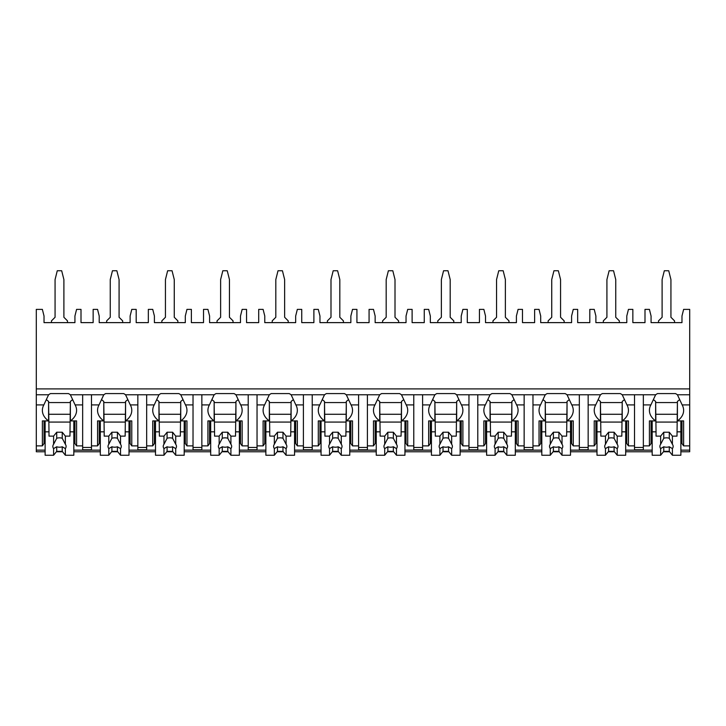 <?xml version="1.0" encoding="UTF-8"?>
<svg xmlns="http://www.w3.org/2000/svg" width="726" height="726" viewBox="0 0 726 726"><rect width="100%" height="100%" fill="white"/><g stroke="black" fill="none" stroke-linecap="round" stroke-linejoin="round"><path stroke-width="1.09" d="M36.3 388.909L689.7 388.909L689.7 309.385L683.629 309.385L681.977 316.01L681.977 322.625L651.068 322.625L651.068 316.01L649.416 309.385L644.997 309.385L644.997 322.625L632.854 322.625L632.854 309.385L628.444 309.385L626.792 316.01L626.792 322.625L595.883 322.625L595.883 316.01L594.231 309.385L589.811 309.385L589.811 322.625L577.669 322.625L577.669 309.385L573.259 309.385L571.598 316.01L571.598 322.625L540.698 322.625L540.698 316.01L539.046 309.385L534.626 309.385L534.626 322.625L522.484 322.625L522.484 309.385L518.074 309.385L516.413 316.01L516.413 322.625L485.512 322.625L485.512 316.01L483.861 309.385L479.441 309.385L479.441 322.625L467.299 322.625L467.299 309.385L462.889 309.385L461.228 316.01L461.228 322.625L430.327 322.625L430.327 316.01L428.667 309.385L424.256 309.385L424.256 322.625L412.114 322.625L412.114 309.385L407.703 309.385L406.043 316.01L406.043 322.625L375.142 322.625L375.142 316.01L373.482 309.385L369.071 309.385L369.071 322.625L356.929 322.625L356.929 309.385L352.518 309.385L350.858 316.01L350.858 322.625L319.957 322.625L319.957 316.01L318.297 309.385L313.886 309.385L313.886 322.625L301.744 322.625L301.744 309.385L297.333 309.385L295.673 316.01L295.673 322.625L264.772 322.625L264.772 316.01L263.111 309.385L258.701 309.385L258.701 322.625L246.559 322.625L246.559 309.385L242.139 309.385L240.487 316.01L240.487 322.625L209.587 322.625L209.587 316.01L207.926 309.385L203.516 309.385L203.516 322.625L191.374 322.625L191.374 309.385L186.954 309.385L185.302 316.01L185.302 322.625L154.402 322.625L154.402 316.01L152.741 309.385L148.331 309.385L148.331 322.625L136.189 322.625L136.189 309.385L131.769 309.385L130.117 316.01L130.117 322.625L99.208 322.625L99.208 316.01L97.556 309.385L93.146 309.385L93.146 322.625L81.003 322.625L81.003 309.385L76.584 309.385L74.932 316.01L74.932 322.625L44.023 322.625L44.023 316.01L42.371 309.385L36.3 309.385L36.3 451.763L45.13 451.763M689.7 388.909L689.7 451.763L680.87 451.763M56.383 451.763L62.572 451.763M73.825 451.763L100.315 451.763M111.568 451.763L117.757 451.763M129.01 451.763L155.5 451.763M166.753 451.763L172.942 451.763M184.195 451.763L210.685 451.763M221.938 451.763L228.127 451.763M239.38 451.763L265.87 451.763M277.123 451.763L283.312 451.763M294.565 451.763L321.055 451.763M332.308 451.763L338.507 451.763M349.76 451.763L376.24 451.763M387.493 451.763L393.692 451.763M404.945 451.763L431.435 451.763M442.688 451.763L448.877 451.763M460.13 451.763L486.62 451.763M497.873 451.763L504.062 451.763M515.315 451.763L541.805 451.763M553.058 451.763L559.247 451.763M570.5 451.763L596.99 451.763M608.243 451.763L614.432 451.763M625.685 451.763L652.175 451.763M663.428 451.763L669.617 451.763M91.485 404.908L99.035 404.908L103.773 394.762L91.485 394.762L91.485 449.784L82.655 449.784L82.655 394.762L70.368 394.762L75.114 404.908L82.655 404.908M130.117 441.98L129.01 441.98M100.315 441.98L99.208 441.98M146.67 394.762L146.67 404.908L154.221 404.908L158.958 394.762L125.562 394.762L130.299 404.908A20.972 14.829 180 0 1 131.769 410.371A20.972 14.829 180 0 1 125.562 420.908L131.769 420.908L131.769 445.882L137.84 445.882L137.84 449.784L146.67 449.784L146.67 445.882L152.741 445.882L152.741 420.908L158.958 420.908L158.958 401.396A20.972 14.829 180 0 1 157.07 399.881M185.302 441.98L184.195 441.98M155.5 441.98L154.402 441.98M201.855 394.762L201.855 404.908L209.406 404.908L214.143 394.762L180.747 394.762L185.484 404.908A20.972 14.829 180 0 1 186.954 410.371A20.972 14.829 180 0 1 180.747 420.908L186.954 420.908L186.954 445.882L193.025 445.882L193.025 449.784L201.855 449.784L201.855 445.882L207.926 445.882L207.926 420.908L214.143 420.908L214.143 401.396A20.972 14.829 180 0 1 212.255 399.881M240.487 441.98L239.38 441.98M210.685 441.98L209.587 441.98M257.04 394.762L257.04 404.908L264.591 404.908L269.328 394.762L235.932 394.762L240.669 404.908A20.972 14.829 180 0 1 242.139 410.371A20.972 14.829 180 0 1 235.932 420.908L242.139 420.908L242.139 445.882L248.21 445.882L248.21 449.784L257.04 449.784L257.04 445.882L263.111 445.882L263.111 420.908L269.328 420.908L269.328 401.396A20.972 14.829 180 0 1 267.449 399.881M295.673 441.98L294.565 441.98M265.87 441.98L264.772 441.98M312.225 394.762L312.225 404.908L319.776 404.908L324.513 394.762L291.117 394.762L295.854 404.908A20.972 14.829 180 0 1 297.333 410.371A20.972 14.829 180 0 1 291.117 420.908L297.333 420.908L297.333 445.882L303.395 445.882L303.395 449.784L312.225 449.784L312.225 445.882L318.297 445.882L318.297 420.908L324.513 420.908L324.513 401.396A20.972 14.829 180 0 1 322.634 399.881M350.858 441.98L349.76 441.98M321.055 441.98L319.957 441.98M367.41 394.762L367.41 404.908L374.961 404.908L379.698 394.762L346.302 394.762L351.039 404.908A20.972 14.829 180 0 1 352.518 410.371A20.972 14.829 180 0 1 346.302 420.908L352.518 420.908L352.518 445.882L358.59 445.882L358.59 449.784L367.41 449.784L367.41 445.882L373.482 445.882L373.482 420.908L379.698 420.908L379.698 401.396A20.972 14.829 180 0 1 377.819 399.881M406.043 441.98L404.945 441.98M376.24 441.98L375.142 441.98M422.605 394.762L422.605 404.908L430.146 404.908L434.883 394.762L401.487 394.762L406.224 404.908A20.972 14.829 180 0 1 407.703 410.371A20.972 14.829 180 0 1 401.487 420.908L407.703 420.908L407.703 445.882L413.775 445.882L413.775 449.784L422.605 449.784L422.605 445.882L428.667 445.882L428.667 420.908L434.883 420.908L434.883 401.396A20.972 14.829 180 0 1 433.005 399.881M461.228 441.98L460.13 441.98M431.435 441.98L430.327 441.98M477.79 394.762L477.79 404.908L485.331 404.908L490.068 394.762L456.672 394.762L461.409 404.908A20.972 14.829 180 0 1 462.889 410.371A20.972 14.829 180 0 1 456.672 420.908L462.889 420.908L462.889 445.882L468.96 445.882L468.96 449.784L477.79 449.784L477.79 445.882L483.861 445.882L483.861 420.908L490.068 420.908L490.068 401.396A20.972 14.829 180 0 1 488.19 399.881M516.413 441.98L515.315 441.98M486.62 441.98L485.512 441.98M532.975 394.762L532.975 404.908L540.516 404.908L545.253 394.762L511.857 394.762L516.594 404.908A20.972 14.829 180 0 1 518.074 410.371A20.972 14.829 180 0 1 511.857 420.908L518.074 420.908L518.074 445.882L524.145 445.882L524.145 449.784L532.975 449.784L532.975 445.882L539.046 445.882L539.046 420.908L545.253 420.908L545.253 401.396A20.972 14.829 180 0 1 543.375 399.881M571.598 441.98L570.5 441.98M541.805 441.98L540.698 441.98M588.16 394.762L588.16 404.908L595.701 404.908L600.438 394.762L567.042 394.762L571.779 404.908A20.972 14.829 180 0 1 573.259 410.371A20.972 14.829 180 0 1 567.042 420.908L573.259 420.908L573.259 445.882L579.33 445.882L579.33 449.784L588.16 449.784L588.16 445.882L594.231 445.882L594.231 420.908L600.438 420.908L600.438 401.396A20.972 14.829 180 0 1 598.56 399.881M626.792 441.98L625.685 441.98M596.99 441.98L595.883 441.98M643.345 394.762L643.345 404.908L650.886 404.908L655.632 394.762L622.227 394.762L626.965 404.908A20.972 14.829 180 0 1 628.444 410.371A20.972 14.829 180 0 1 622.227 420.908L628.444 420.908L628.444 445.882L634.515 445.882L634.515 449.784L643.345 449.784L643.345 445.882L649.416 445.882L649.416 420.908L655.632 420.908L655.632 401.396A20.972 14.829 180 0 1 653.745 399.881M681.977 441.98L680.87 441.98M652.175 441.98L651.068 441.98M74.932 441.98L73.825 441.98M45.13 441.98L44.023 441.98M679.3 399.881A20.972 14.829 180 0 1 677.412 401.396L677.412 420.908A20.972 14.829 180 0 0 683.629 410.371A20.972 14.829 180 0 0 682.159 404.908L677.412 394.762L689.7 394.762M36.3 394.762L48.588 394.762L43.841 404.908A20.972 14.829 180 0 0 42.371 410.371A20.972 14.829 180 0 0 48.588 420.908L48.588 401.396A20.972 14.829 180 0 1 46.7 399.881M634.515 394.762L634.515 445.882M579.33 394.762L579.33 445.882M524.145 394.762L524.145 445.882M468.96 394.762L468.96 445.882M413.775 394.762L413.775 445.882M358.59 394.762L358.59 445.882M303.395 394.762L303.395 445.882M248.21 394.762L248.21 445.882M193.025 394.762L193.025 445.882M137.84 394.762L137.84 445.882M677.412 394.762A20.972 14.829 180 0 0 675.534 393.592L657.511 393.592A20.972 14.829 180 0 0 655.632 394.762M91.485 394.762L82.655 394.762M70.368 394.762A20.972 14.829 180 0 0 68.489 393.592L50.466 393.592A20.972 14.829 180 0 0 48.588 394.762M622.227 394.762A20.972 14.829 180 0 0 620.349 393.592L602.326 393.592A20.972 14.829 180 0 0 600.438 394.762M567.042 394.762A20.972 14.829 180 0 0 565.155 393.592L547.141 393.592A20.972 14.829 180 0 0 545.253 394.762M511.857 394.762A20.972 14.829 180 0 0 509.97 393.592L491.956 393.592A20.972 14.829 180 0 0 490.068 394.762M456.672 394.762A20.972 14.829 180 0 0 454.785 393.592L436.771 393.592A20.972 14.829 180 0 0 434.883 394.762M401.487 394.762A20.972 14.829 180 0 0 399.599 393.592L381.586 393.592A20.972 14.829 180 0 0 379.698 394.762M346.302 394.762A20.972 14.829 180 0 0 344.414 393.592L326.401 393.592A20.972 14.829 180 0 0 324.513 394.762M291.117 394.762A20.972 14.829 180 0 0 289.229 393.592L271.215 393.592A20.972 14.829 180 0 0 269.328 394.762M235.932 394.762A20.972 14.829 180 0 0 234.044 393.592L216.03 393.592A20.972 14.829 180 0 0 214.143 394.762M180.747 394.762A20.972 14.829 180 0 0 178.859 393.592L160.845 393.592A20.972 14.829 180 0 0 158.958 394.762M125.562 394.762A20.972 14.829 180 0 0 123.674 393.592L105.651 393.592A20.972 14.829 180 0 0 103.773 394.762M82.655 447.443L91.485 447.443M677.412 420.908L683.629 420.908L683.629 445.882L681.977 443.541L681.977 420.908M683.629 445.882L689.7 445.882M44.023 420.908L44.023 443.541L42.371 445.882L42.371 420.908L48.588 420.908M36.3 445.882L42.371 445.882M651.068 420.908L651.068 443.541L649.416 445.882M628.444 445.882L626.792 443.541L626.792 420.908M595.883 420.908L595.883 443.541L594.231 445.882M573.259 445.882L571.598 443.541L571.598 420.908M540.698 420.908L540.698 443.541L539.046 445.882M518.074 445.882L516.413 443.541L516.413 420.908M485.512 420.908L485.512 443.541L483.861 445.882M462.889 445.882L461.228 443.541L461.228 420.908M430.327 420.908L430.327 443.541L428.667 445.882M407.703 445.882L406.043 443.541L406.043 420.908M375.142 420.908L375.142 443.541L373.482 445.882M352.518 445.882L350.858 443.541L350.858 420.908M319.957 420.908L319.957 443.541L318.297 445.882M297.333 445.882L295.673 443.541L295.673 420.908M264.772 420.908L264.772 443.541L263.111 445.882M242.139 445.882L240.487 443.541L240.487 420.908M209.587 420.908L209.587 443.541L207.926 445.882M186.954 445.882L185.302 443.541L185.302 420.908M154.402 420.908L154.402 443.541L152.741 445.882M131.769 445.882L130.117 443.541L130.117 420.908M91.485 445.882L97.556 445.882L97.556 420.908L103.773 420.908L103.773 401.396A20.972 14.829 180 0 1 101.885 399.881M99.208 420.908L99.208 443.541L97.556 445.882M75.114 404.908A20.972 14.829 180 0 1 76.584 410.371A20.972 14.829 180 0 1 70.368 420.908L76.584 420.908L76.584 445.882L74.932 443.541L74.932 420.908M76.584 445.882L82.655 445.882M681.977 438.468L680.87 438.468M652.175 438.468L651.068 438.468M651.068 426.371L652.175 426.371M680.87 426.371L681.977 426.371M643.345 404.908L643.345 445.882M650.886 404.908A20.972 14.829 180 0 0 649.416 410.371A20.972 14.829 180 0 0 655.632 420.908M588.16 404.908L588.16 445.882M595.701 404.908A20.972 14.829 180 0 0 594.231 410.371A20.972 14.829 180 0 0 600.438 420.908M532.975 404.908L532.975 445.882M540.516 404.908A20.972 14.829 180 0 0 539.046 410.371A20.972 14.829 180 0 0 545.253 420.908M477.79 404.908L477.79 445.882M485.331 404.908A20.972 14.829 180 0 0 483.861 410.371A20.972 14.829 180 0 0 490.068 420.908M422.605 404.908L422.605 445.882M430.146 404.908A20.972 14.829 180 0 0 428.667 410.371A20.972 14.829 180 0 0 434.883 420.908M367.41 404.908L367.41 445.882M374.961 404.908A20.972 14.829 180 0 0 373.482 410.371A20.972 14.829 180 0 0 379.698 420.908M312.225 404.908L312.225 445.882M319.776 404.908A20.972 14.829 180 0 0 318.297 410.371A20.972 14.829 180 0 0 324.513 420.908M257.04 404.908L257.04 445.882M264.591 404.908A20.972 14.829 180 0 0 263.111 410.371A20.972 14.829 180 0 0 269.328 420.908M201.855 404.908L201.855 445.882M209.406 404.908A20.972 14.829 180 0 0 207.926 410.371A20.972 14.829 180 0 0 214.143 420.908M146.67 404.908L146.67 445.882M154.221 404.908A20.972 14.829 180 0 0 152.741 410.371A20.972 14.829 180 0 0 158.958 420.908M99.035 404.908A20.972 14.829 180 0 0 97.556 410.371A20.972 14.829 180 0 0 103.773 420.908M677.412 402.177L677.004 436.126L672.403 436.126L672.403 444.276L669.281 438.268L669.281 432.224L672.403 436.126M677.004 402.567L656.041 402.567M652.175 420.908L652.175 431.834L656.041 431.834L655.632 402.177M680.87 420.908L680.87 431.834L677.004 431.834M656.041 431.834L656.041 436.126L660.642 436.126L660.642 444.276A6.625 4.683 180 0 0 659.898 446.426A6.625 4.683 180 0 0 660.642 448.577L660.642 455.247L663.764 451.345L663.764 446.78A6.625 4.683 180 0 0 669.281 446.78L672.403 448.577L672.403 455.247L680.87 455.247L680.87 431.834M652.175 431.834L652.175 455.247L660.642 455.247M672.403 448.577A6.625 4.683 180 0 0 673.147 446.426A6.625 4.683 180 0 0 672.403 444.276M660.642 436.126L663.764 432.224L669.281 432.224M669.281 438.268A6.625 4.683 180 0 0 663.764 438.268L663.764 432.224M663.764 438.268L660.642 444.276M660.642 448.577L663.764 446.78M677.004 422.078L656.041 422.078M677.004 414.274L656.041 414.274M663.764 451.345L669.281 451.345L672.403 455.247M669.281 451.345L669.281 446.78M74.932 438.468L73.825 438.468M45.13 438.468L44.023 438.468M44.023 426.371L45.13 426.371M73.825 426.371L74.932 426.371M70.368 420.908L70.368 401.396A20.972 14.829 180 0 0 72.255 399.881M70.368 402.177L69.959 436.126L65.358 436.126L65.358 444.276L62.236 438.268L62.236 432.224L65.358 436.126M69.959 402.567L48.996 402.567M45.13 420.908L45.13 431.834L48.996 431.834L48.588 402.177M73.825 420.908L73.825 431.834L69.959 431.834M48.996 431.834L48.996 436.126L53.597 436.126L53.597 444.276A6.625 4.683 180 0 0 52.853 446.426A6.625 4.683 180 0 0 53.597 448.577L53.597 455.247L56.719 451.345L56.719 446.78A6.625 4.683 180 0 0 62.236 446.78L65.358 448.577L65.358 455.247L73.825 455.247L73.825 431.834M45.13 431.834L45.13 455.247L53.597 455.247M65.358 448.577A6.625 4.683 180 0 0 66.102 446.426A6.625 4.683 180 0 0 65.358 444.276M53.597 436.126L56.719 432.224L62.236 432.224M62.236 438.268A6.625 4.683 180 0 0 56.719 438.268L56.719 432.224M56.719 438.268L53.597 444.276M53.597 448.577L56.719 446.78M69.959 422.078L48.996 422.078M69.959 414.274L48.996 414.274M56.719 451.345L62.236 451.345L65.358 455.247M62.236 451.345L62.236 446.78M634.515 447.443L643.345 447.443M626.792 438.468L625.685 438.468M596.99 438.468L595.883 438.468M595.883 426.371L596.99 426.371M625.685 426.371L626.792 426.371M622.227 420.908L622.227 401.396A20.972 14.829 180 0 0 624.115 399.881M622.227 402.177L621.819 436.126L617.218 436.126L617.218 444.276L614.096 438.268L614.096 432.224L617.218 436.126M621.819 402.567L600.847 402.567M596.99 420.908L596.99 431.834L600.847 431.834L600.438 402.177M625.685 420.908L625.685 431.834L621.819 431.834M600.847 431.834L600.847 436.126L605.457 436.126L605.457 444.276A6.625 4.683 180 0 0 604.713 446.426A6.625 4.683 180 0 0 605.457 448.577L605.457 455.247L608.579 451.345L608.579 446.78A6.625 4.683 180 0 0 614.096 446.78L617.218 448.577L617.218 455.247L625.685 455.247L625.685 431.834M596.99 431.834L596.99 455.247L605.457 455.247M617.218 448.577A6.625 4.683 180 0 0 617.962 446.426A6.625 4.683 180 0 0 617.218 444.276M605.457 436.126L608.579 432.224L614.096 432.224M614.096 438.268A6.625 4.683 180 0 0 608.579 438.268L608.579 432.224M608.579 438.268L605.457 444.276M605.457 448.577L608.579 446.78M621.819 422.078L600.847 422.078M621.819 414.274L600.847 414.274M608.579 451.345L614.096 451.345L617.218 455.247M614.096 451.345L614.096 446.78M579.33 447.443L588.16 447.443M571.598 438.468L570.5 438.468M541.805 438.468L540.698 438.468M540.698 426.371L541.805 426.371M570.5 426.371L571.598 426.371M567.042 420.908L567.042 401.396A20.972 14.829 180 0 0 568.93 399.881M567.042 402.177L566.634 436.126L562.033 436.126L562.033 444.276L558.911 438.268L558.911 432.224L562.033 436.126M566.634 402.567L545.662 402.567M541.805 420.908L541.805 431.834L545.662 431.834L545.253 402.177M570.5 420.908L570.5 431.834L566.634 431.834M545.662 431.834L545.662 436.126L550.272 436.126L550.272 444.276A6.625 4.683 180 0 0 549.528 446.426A6.625 4.683 180 0 0 550.272 448.577L550.272 455.247L553.393 451.345L553.393 446.78A6.625 4.683 180 0 0 558.911 446.78L562.033 448.577L562.033 455.247L570.5 455.247L570.5 431.834M541.805 431.834L541.805 455.247L550.272 455.247M562.033 448.577A6.625 4.683 180 0 0 562.777 446.426A6.625 4.683 180 0 0 562.033 444.276M550.272 436.126L553.393 432.224L558.911 432.224M558.911 438.268A6.625 4.683 180 0 0 553.393 438.268L553.393 432.224M553.393 438.268L550.272 444.276M550.272 448.577L553.393 446.78M566.634 422.078L545.662 422.078M566.634 414.274L545.662 414.274M553.393 451.345L558.911 451.345L562.033 455.247M558.911 451.345L558.911 446.78M524.145 447.443L532.975 447.443M516.413 438.468L515.315 438.468M486.62 438.468L485.512 438.468M485.512 426.371L486.62 426.371M515.315 426.371L516.413 426.371M511.857 420.908L511.857 401.396A20.972 14.829 180 0 0 513.745 399.881M511.857 402.177L511.449 436.126L506.848 436.126L506.848 444.276L503.726 438.268L503.726 432.224L506.848 436.126M511.449 402.567L490.477 402.567M486.62 420.908L486.62 431.834L490.477 431.834L490.068 402.177M515.315 420.908L515.315 431.834L511.449 431.834M490.477 431.834L490.477 436.126L495.087 436.126L495.087 444.276A6.625 4.683 180 0 0 494.342 446.426A6.625 4.683 180 0 0 495.087 448.577L495.087 455.247L498.208 451.345L498.208 446.78A6.625 4.683 180 0 0 503.726 446.78L506.848 448.577L506.848 455.247L515.315 455.247L515.315 431.834M486.62 431.834L486.62 455.247L495.087 455.247M506.848 448.577A6.625 4.683 180 0 0 507.583 446.426A6.625 4.683 180 0 0 506.848 444.276M495.087 436.126L498.208 432.224L503.726 432.224M503.726 438.268A6.625 4.683 180 0 0 498.208 438.268L498.208 432.224M498.208 438.268L495.087 444.276M495.087 448.577L498.208 446.78M511.449 422.078L490.477 422.078M511.449 414.274L490.477 414.274M498.208 451.345L503.726 451.345L506.848 455.247M503.726 451.345L503.726 446.78M468.96 447.443L477.79 447.443M461.228 438.468L460.13 438.468M431.435 438.468L430.327 438.468M430.327 426.371L431.435 426.371M460.13 426.371L461.228 426.371M456.672 420.908L456.672 401.396A20.972 14.829 180 0 0 458.551 399.881M456.672 402.177L456.264 436.126L451.663 436.126L451.663 444.276L448.541 438.268L448.541 432.224L451.663 436.126M456.264 402.567L435.291 402.567M431.435 420.908L431.435 431.834L435.291 431.834L434.883 402.177M460.13 420.908L460.13 431.834L456.264 431.834M435.291 431.834L435.291 436.126L439.902 436.126L439.902 444.276A6.625 4.683 180 0 0 439.157 446.426A6.625 4.683 180 0 0 439.902 448.577L439.902 455.247L443.023 451.345L443.023 446.78A6.625 4.683 180 0 0 448.541 446.78L451.663 448.577L451.663 455.247L460.13 455.247L460.13 431.834M431.435 431.834L431.435 455.247L439.902 455.247M451.663 448.577A6.625 4.683 180 0 0 452.398 446.426A6.625 4.683 180 0 0 451.663 444.276M439.902 436.126L443.023 432.224L448.541 432.224M448.541 438.268A6.625 4.683 180 0 0 443.023 438.268L443.023 432.224M443.023 438.268L439.902 444.276M439.902 448.577L443.023 446.78M456.264 422.078L435.291 422.078M456.264 414.274L435.291 414.274M443.023 451.345L448.541 451.345L451.663 455.247M448.541 451.345L448.541 446.78M413.775 447.443L422.605 447.443M406.043 438.468L404.945 438.468M376.24 438.468L375.142 438.468M375.142 426.371L376.24 426.371M404.945 426.371L406.043 426.371M401.487 420.908L401.487 401.396A20.972 14.829 180 0 0 403.366 399.881M401.487 402.177L401.079 436.126L396.478 436.126L396.478 444.276L393.356 438.268L393.356 432.224L396.478 436.126M401.079 402.567L380.106 402.567M376.24 420.908L376.24 431.834L380.106 431.834L379.698 402.177M404.945 420.908L404.945 431.834L401.079 431.834M380.106 431.834L380.106 436.126L384.707 436.126L384.707 444.276A6.625 4.683 180 0 0 383.972 446.426A6.625 4.683 180 0 0 384.707 448.577L384.707 455.247L387.829 451.345L387.829 446.78A6.625 4.683 180 0 0 393.356 446.78L396.478 448.577L396.478 455.247L404.945 455.247L404.945 431.834M376.24 431.834L376.24 455.247L384.707 455.247M396.478 448.577A6.625 4.683 180 0 0 397.213 446.426A6.625 4.683 180 0 0 396.478 444.276M384.707 436.126L387.829 432.224L393.356 432.224M393.356 438.268A6.625 4.683 180 0 0 387.829 438.268L387.829 432.224M387.829 438.268L384.707 444.276M384.707 448.577L387.829 446.78M401.079 422.078L380.106 422.078M401.079 414.274L380.106 414.274M387.829 451.345L393.356 451.345L396.478 455.247M393.356 451.345L393.356 446.78M358.59 447.443L367.41 447.443M350.858 438.468L349.76 438.468M321.055 438.468L319.957 438.468M319.957 426.371L321.055 426.371M349.76 426.371L350.858 426.371M346.302 420.908L346.302 401.396A20.972 14.829 180 0 0 348.181 399.881M346.302 402.177L345.894 436.126L341.293 436.126L341.293 444.276L338.171 438.268L338.171 432.224L341.293 436.126M345.894 402.567L324.921 402.567M321.055 420.908L321.055 431.834L324.921 431.834L324.513 402.177M349.76 420.908L349.76 431.834L345.894 431.834M324.921 431.834L324.921 436.126L329.522 436.126L329.522 444.276A6.625 4.683 180 0 0 328.787 446.426A6.625 4.683 180 0 0 329.522 448.577L329.522 455.247L332.644 451.345L332.644 446.78A6.625 4.683 180 0 0 338.171 446.78L341.293 448.577L341.293 455.247L349.76 455.247L349.76 431.834M321.055 431.834L321.055 455.247L329.522 455.247M341.293 448.577A6.625 4.683 180 0 0 342.028 446.426A6.625 4.683 180 0 0 341.293 444.276M329.522 436.126L332.644 432.224L338.171 432.224M338.171 438.268A6.625 4.683 180 0 0 332.644 438.268L332.644 432.224M332.644 438.268L329.522 444.276M329.522 448.577L332.644 446.78M345.894 422.078L324.921 422.078M345.894 414.274L324.921 414.274M332.644 451.345L338.171 451.345L341.293 455.247M338.171 451.345L338.171 446.78M303.395 447.443L312.225 447.443M295.673 438.468L294.565 438.468M265.87 438.468L264.772 438.468M264.772 426.371L265.87 426.371M294.565 426.371L295.673 426.371M291.117 420.908L291.117 401.396A20.972 14.829 180 0 0 292.995 399.881M291.117 402.177L290.709 436.126L286.098 436.126L286.098 444.276L282.977 438.268L282.977 432.224L286.098 436.126M290.709 402.567L269.736 402.567M265.87 420.908L265.87 431.834L269.736 431.834L269.328 402.177M294.565 420.908L294.565 431.834L290.709 431.834M269.736 431.834L269.736 436.126L274.337 436.126L274.337 444.276A6.625 4.683 180 0 0 273.602 446.426A6.625 4.683 180 0 0 274.337 448.577L274.337 455.247L277.459 451.345L277.459 446.78A6.625 4.683 180 0 0 282.977 446.78L286.098 448.577L286.098 455.247L294.565 455.247L294.565 431.834M265.87 431.834L265.87 455.247L274.337 455.247M286.098 448.577A6.625 4.683 180 0 0 286.843 446.426A6.625 4.683 180 0 0 286.098 444.276M274.337 436.126L277.459 432.224L282.977 432.224M282.977 438.268A6.625 4.683 180 0 0 277.459 438.268L277.459 432.224M277.459 438.268L274.337 444.276M274.337 448.577L277.459 446.78M290.709 422.078L269.736 422.078M290.709 414.274L269.736 414.274M277.459 451.345L282.977 451.345L286.098 455.247M282.977 451.345L282.977 446.78M248.21 447.443L257.04 447.443M240.487 438.468L239.38 438.468M210.685 438.468L209.587 438.468M209.587 426.371L210.685 426.371M239.38 426.371L240.487 426.371M235.932 420.908L235.932 401.396A20.972 14.829 180 0 0 237.81 399.881M235.932 402.177L235.523 436.126L230.913 436.126L230.913 444.276L227.792 438.268L227.792 432.224L230.913 436.126M235.523 402.567L214.551 402.567M210.685 420.908L210.685 431.834L214.551 431.834L214.143 402.177M239.38 420.908L239.38 431.834L235.523 431.834M214.551 431.834L214.551 436.126L219.152 436.126L219.152 444.276A6.625 4.683 180 0 0 218.417 446.426A6.625 4.683 180 0 0 219.152 448.577L219.152 455.247L222.274 451.345L222.274 446.78A6.625 4.683 180 0 0 227.792 446.78L230.913 448.577L230.913 455.247L239.38 455.247L239.38 431.834M210.685 431.834L210.685 455.247L219.152 455.247M230.913 448.577A6.625 4.683 180 0 0 231.658 446.426A6.625 4.683 180 0 0 230.913 444.276M219.152 436.126L222.274 432.224L227.792 432.224M227.792 438.268A6.625 4.683 180 0 0 222.274 438.268L222.274 432.224M222.274 438.268L219.152 444.276M219.152 448.577L222.274 446.78M235.523 422.078L214.551 422.078M235.523 414.274L214.551 414.274M222.274 451.345L227.792 451.345L230.913 455.247M227.792 451.345L227.792 446.78M193.025 447.443L201.855 447.443M185.302 438.468L184.195 438.468M155.5 438.468L154.402 438.468M154.402 426.371L155.5 426.371M184.195 426.371L185.302 426.371M180.747 420.908L180.747 401.396A20.972 14.829 180 0 0 182.625 399.881M180.747 402.177L180.338 436.126L175.728 436.126L175.728 444.276L172.606 438.268L172.606 432.224L175.728 436.126M180.338 402.567L159.366 402.567M155.5 420.908L155.5 431.834L159.366 431.834L158.958 402.177M184.195 420.908L184.195 431.834L180.338 431.834M159.366 431.834L159.366 436.126L163.967 436.126L163.967 444.276A6.625 4.683 180 0 0 163.223 446.426A6.625 4.683 180 0 0 163.967 448.577L163.967 455.247L167.089 451.345L167.089 446.78A6.625 4.683 180 0 0 172.606 446.78L175.728 448.577L175.728 455.247L184.195 455.247L184.195 431.834M155.5 431.834L155.5 455.247L163.967 455.247M175.728 448.577A6.625 4.683 180 0 0 176.472 446.426A6.625 4.683 180 0 0 175.728 444.276M163.967 436.126L167.089 432.224L172.606 432.224M172.606 438.268A6.625 4.683 180 0 0 167.089 438.268L167.089 432.224M167.089 438.268L163.967 444.276M163.967 448.577L167.089 446.78M180.338 422.078L159.366 422.078M180.338 414.274L159.366 414.274M167.089 451.345L172.606 451.345L175.728 455.247M172.606 451.345L172.606 446.78M137.84 447.443L146.67 447.443M130.117 438.468L129.01 438.468M100.315 438.468L99.208 438.468M99.208 426.371L100.315 426.371M129.01 426.371L130.117 426.371M125.562 420.908L125.562 401.396A20.972 14.829 180 0 0 127.44 399.881M125.562 402.177L125.153 436.126L120.543 436.126L120.543 444.276L117.421 438.268L117.421 432.224L120.543 436.126M125.153 402.567L104.181 402.567M100.315 420.908L100.315 431.834L104.181 431.834L103.773 402.177M129.01 420.908L129.01 431.834L125.153 431.834M104.181 431.834L104.181 436.126L108.782 436.126L108.782 444.276A6.625 4.683 180 0 0 108.038 446.426A6.625 4.683 180 0 0 108.782 448.577L108.782 455.247L111.904 451.345L111.904 446.78A6.625 4.683 180 0 0 117.421 446.78L120.543 448.577L120.543 455.247L129.01 455.247L129.01 431.834M100.315 431.834L100.315 455.247L108.782 455.247M120.543 448.577A6.625 4.683 180 0 0 121.287 446.426A6.625 4.683 180 0 0 120.543 444.276M108.782 436.126L111.904 432.224L117.421 432.224M117.421 438.268A6.625 4.683 180 0 0 111.904 438.268L111.904 432.224M111.904 438.268L108.782 444.276M108.782 448.577L111.904 446.78M125.153 422.078L104.181 422.078M125.153 414.274L104.181 414.274M111.904 451.345L117.421 451.345L120.543 455.247M117.421 451.345L117.421 446.78M67.482 322.625L67.482 320.865L63.897 317.28L63.897 279.583L61.683 270.753L57.272 270.753L55.067 279.583L55.067 317.28L51.473 320.865L51.473 322.625M619.342 322.625L619.342 320.865L615.748 317.28L615.748 279.583L613.543 270.753L609.132 270.753L606.918 279.583L606.918 317.28L603.333 320.865L603.333 322.625M564.156 322.625L564.156 320.865L560.563 317.28L560.563 279.583L558.358 270.753L553.947 270.753L551.733 279.583L551.733 317.28L548.148 320.865L548.148 322.625M508.962 322.625L508.962 320.865L505.378 317.28L505.378 279.583L503.172 270.753L498.753 270.753L496.548 279.583L496.548 317.28L492.963 320.865L492.963 322.625M453.777 322.625L453.777 320.865L450.193 317.28L450.193 279.583L447.987 270.753L443.568 270.753L441.363 279.583L441.363 317.28L437.778 320.865L437.778 322.625M398.592 322.625L398.592 320.865L395.008 317.28L395.008 279.583L392.802 270.753L388.383 270.753L386.178 279.583L386.178 317.28L382.593 320.865L382.593 322.625M343.407 322.625L343.407 320.865L339.822 317.28L339.822 279.583L337.617 270.753L333.198 270.753L330.992 279.583L330.992 317.28L327.408 320.865L327.408 322.625M288.222 322.625L288.222 320.865L284.637 317.28L284.637 279.583L282.432 270.753L278.013 270.753L275.807 279.583L275.807 317.28L272.223 320.865L272.223 322.625M233.037 322.625L233.037 320.865L229.452 317.28L229.452 279.583L227.247 270.753L222.828 270.753L220.622 279.583L220.622 317.28L217.038 320.865L217.038 322.625M177.852 322.625L177.852 320.865L174.267 317.28L174.267 279.583L172.053 270.753L167.642 270.753L165.437 279.583L165.437 317.28L161.844 320.865L161.844 322.625M122.667 322.625L122.667 320.865L119.082 317.28L119.082 279.583L116.868 270.753L112.457 270.753L110.252 279.583L110.252 317.28L106.658 320.865L106.658 322.625M674.527 322.625L674.527 320.865L670.933 317.28L670.933 279.583L668.728 270.753L664.317 270.753L662.103 279.583L662.103 317.28L658.518 320.865L658.518 322.625M36.3 450.147L45.13 450.147M73.825 450.147L100.315 450.147M129.01 450.147L155.5 450.147M184.195 450.147L210.685 450.147M239.38 450.147L265.87 450.147M294.565 450.147L321.055 450.147M349.76 450.147L376.24 450.147M404.945 450.147L431.435 450.147M460.13 450.147L486.62 450.147M515.315 450.147L541.805 450.147M570.5 450.147L596.99 450.147M625.685 450.147L652.175 450.147M680.87 450.147L689.7 450.147M682.159 404.908L689.7 404.908M36.3 404.908L43.841 404.908M626.965 404.908L634.515 404.908M571.779 404.908L579.33 404.908M516.594 404.908L524.145 404.908M461.409 404.908L468.96 404.908M406.224 404.908L413.775 404.908M351.039 404.908L358.59 404.908M295.854 404.908L303.395 404.908M240.669 404.908L248.21 404.908M185.484 404.908L193.025 404.908M130.299 404.908L137.84 404.908"/></g></svg>
